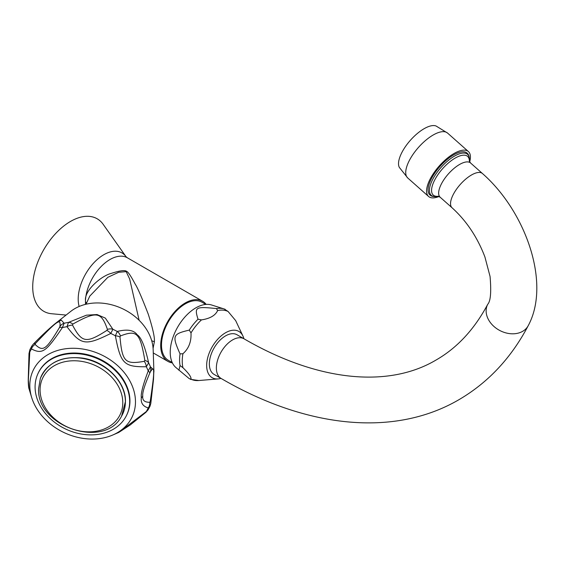 <?xml version="1.0" encoding="UTF-8"?>
<svg xmlns="http://www.w3.org/2000/svg" width="565" height="565" viewBox="0 0 565 565"><rect width="100%" height="100%" fill="white"/><g stroke="black" fill="none" stroke-linecap="round" stroke-linejoin="round"><path stroke-width="0.85" d="M66.084 315.065L51.556 313.73A53.421 30.842 120 0 1 32.721 286.865A53.421 30.842 -60 0 1 60.688 228.599A53.421 30.842 -60 0 1 103.176 224.326L126.016 256.665L127.351 257.788A34.719 20.043 -60 0 0 101.17 266.496A34.719 20.043 -60 0 0 85.47 300.594L85.555 304.344M139.138 320.298L129.646 278.969L126.172 271.638L118.629 272.302L107.823 277.316L89.793 296.095M153.087 348.33L154.365 341.832C154.867 337.665 152.825 328.435 148.249 314.14C141.737 297.296 137.344 287.218 135.07 283.898C130.833 275.889 128.001 271.723 126.588 271.377C124.929 269.922 119.773 270.614 111.128 273.446C101.594 275.755 84.256 290.311 85.47 300.594M54.402 324.254L70.696 311.435A48.964 38.618 24.9 0 1 122.146 308.561A48.964 38.618 24.9 0 1 153.164 349.707L153.906 371.382A7.635 4.407 180 0 1 153.906 371.473A7.635 4.407 180 0 1 153.645 372.61C153.821 375.443 152.67 385.055 150.205 401.447L149.697 402.28C144.548 402.329 142.239 400.26 142.761 396.065C142.239 393 144.548 385.408 149.697 373.296L150.205 372.194C152.67 367.822 153.821 367.963 153.645 372.61M106.834 330.426A7.635 3.199 -125.6 0 1 110.761 333.456A65.498 51.655 -155.1 0 1 115.373 335.787A7.635 3.03 -2 0 1 119.999 337.072L120.38 335.963A7.635 6.829 66.6 0 0 117.238 331.471C127.174 328.936 133.841 330.052 137.231 334.805C141.271 337.397 145.071 346.755 148.63 362.864L146.321 366.734C124.003 367.052 120.677 363.733 115.373 335.787L117.238 331.471A65.985 52.044 -155.1 0 0 112.887 329.275L110.761 333.456C85.527 346.013 80.936 345.3 66.988 326.683L68.485 322.403L86.438 315.185L97.053 314.543L105.337 318.095L112.887 329.275A7.635 6.709 162.8 0 0 107.435 329.43L106.834 330.426C86.134 343.598 81.989 342.899 72.539 325.122L72.836 324.077C96.643 310.905 101.199 311.513 107.435 329.43M150.82 403.354L150 406.235L148.235 407.93C142.994 406.39 140.685 402.979 141.307 397.711C140.685 393.734 142.994 384.807 148.235 370.93L150.431 366.819L153.885 370.026L153.503 379.369L150.82 403.354A7.635 3.983 -173 0 0 150.205 401.447M35.433 343.506A7.635 4.089 44.8 0 0 33.215 344.226L33.215 344.226C40.595 336.592 47.714 329.889 54.565 324.119L61.246 320.101L64.142 323.258A7.635 7.409 -164.8 0 0 59.897 326.605L59.374 327.693C45.956 349.975 43.039 352.002 35.122 344.438L35.433 343.506C57.8 320.023 60.971 317.862 59.897 326.605M72.836 324.077A7.635 5.452 61.1 0 0 68.485 322.403A65.985 52.044 -155.1 0 0 64.142 323.258L62.376 327.587A7.635 2.211 -151.6 0 0 59.374 327.693M29.91 349.608L31.774 346.084L31.428 348.965C42.474 354.439 45.793 352.15 62.376 327.587A65.498 51.655 -155.1 0 1 66.988 326.683A7.635 4.958 -24.6 0 1 72.539 325.122M120.38 335.963C136.857 329.628 140.134 332.693 144.845 360.428L144.245 361.325C125.119 364.7 122.21 361.77 119.999 337.072M150.205 372.194A7.635 7.423 26.3 0 0 150.431 366.819A65.985 52.044 -155.1 0 0 148.63 362.864A7.635 5.29 170.1 0 0 144.845 360.428M149.697 373.296A7.635 2.204 24.3 0 0 148.235 370.93A65.498 51.655 -155.1 0 0 146.321 366.734A7.635 5.184 -103.5 0 0 144.245 361.325M35.122 344.438A7.635 6.865 -41.7 0 0 31.428 348.965A65.498 51.655 -155.1 0 0 29.521 352.567A7.635 2.811 -178.2 0 0 29.006 353.528L29.903 349.615L28.349 380.231L29.013 388.748C28.427 387.717 28.186 381.297 28.25 379.532L28.25 379.532A7.635 4.407 180 0 0 28.349 380.231M112.739 435.022A54.692 43.131 -155.1 0 1 31.64 397.386A54.692 43.131 -155.1 0 1 29.818 385.492A54.692 43.131 24.9 0 1 82.645 349.015A54.692 43.131 24.9 0 1 135.473 401.835A54.692 43.131 -155.1 0 1 112.739 435.022L118.777 432.416L146.321 411.532L148.136 409.759L150 406.235M148.136 409.759L145.855 412.372A7.635 2.959 50.7 0 0 146.321 411.532A65.498 51.655 -155.1 0 0 148.235 407.93A7.635 7.013 -87.2 0 0 149.697 402.28M145.855 412.372L130.261 424.936L118.777 432.416M126.8 414.844L127.061 414.279A48.964 38.618 -155.1 0 0 129.943 400.981A48.964 38.618 -155.1 0 0 90.901 355.576A48.964 38.618 -155.1 0 0 38.229 373.055L37.968 373.62A48.964 38.618 -155.1 0 0 35.087 386.919A48.964 38.618 24.9 0 0 74.128 432.324A48.964 38.618 24.9 0 0 126.8 414.844A48.964 38.618 24.9 0 0 129.682 401.553A48.964 38.618 -155.1 0 0 90.64 356.141A48.964 38.618 -155.1 0 0 37.968 373.62M172.396 362.892A34.719 20.043 120 0 1 167.89 361.381A34.719 20.043 120 0 1 160.7 345.49A34.719 20.043 -60 0 1 175.856 310.545A34.719 20.043 -60 0 1 202.609 301.244A34.719 20.043 -60 0 1 206.169 304.394M172.247 362.575L168.462 360.392A33.575 19.387 120 0 1 161.505 345.024A33.575 19.387 -60 0 1 176.167 311.23A33.575 19.387 -60 0 1 202.037 302.233L205.822 304.422M178.914 370.294L180.044 365.548L182.919 367.688C188.752 373.338 191.443 377.166 190.998 379.186A38.618 22.296 120 0 0 198.809 380.527L190.356 379.334L190.998 379.186L189.261 378.663L175.595 367.257A36.245 20.926 120 0 1 170.234 352.235A36.245 20.926 -60 0 1 184.578 317.382A36.245 20.926 -60 0 1 211.55 304.98L224.171 308.97A39.119 22.586 120 0 0 216.459 308.568L217.631 310.559C215.378 315.482 209.989 318.589 201.465 319.889L198.018 319.218C194.275 307.042 195.377 306.414 216.459 308.568M180.044 353.874C171.965 335.532 172.516 334.12 189.261 330.108L190.998 332.905C191.443 341.663 188.752 348.605 182.919 353.739L180.044 353.874A39.119 22.586 120 0 0 179.578 359.976A39.119 22.586 120 0 0 180.044 365.548M225.216 309.352A39.119 22.586 120 0 0 224.171 308.97L228.09 311.492L235.669 320.609L242.908 335.977A26.71 15.417 -60 0 1 243.868 338.718M220.972 378.373A26.71 15.417 120 0 1 218.118 378.917A26.71 15.417 120 0 1 206.656 365.477A26.71 15.417 -60 0 1 221.748 335.398A26.71 15.417 -60 0 1 242.908 335.977M225.541 335.885A22.897 13.221 120 0 0 210.583 356.056A22.897 13.221 120 0 0 214.093 374.404L221.106 378.451A22.897 13.221 120 0 1 217.603 360.11A22.897 13.221 120 0 1 232.554 339.932A22.897 13.221 120 0 1 244.002 338.795L236.989 334.748A22.897 13.221 120 0 0 225.541 335.885M453.617 154.902A27.982 11.42 131.6 0 0 432.705 176.337A27.982 11.42 131.6 0 0 430.092 195.08C431.328 196.345 433.602 196.811 436.915 196.479A27.388 11.18 131.6 0 1 431.547 181.845A27.388 11.18 131.6 0 1 454.437 156.131A27.388 11.18 131.6 0 1 469.416 159.831C469.353 156.498 468.618 154.294 467.213 153.214A27.982 11.42 131.6 0 0 453.617 154.902M469.677 161.922A30.016 12.253 131.6 0 0 468.413 151.554A30.016 12.253 131.6 0 0 453.992 153.511A30.016 12.253 -48.4 0 0 431.681 176.294A30.016 12.253 -48.4 0 0 428.588 196.472L407.739 177.982A30.016 12.253 -48.4 0 1 410.833 157.812A30.016 12.253 -48.4 0 1 433.143 135.028A30.016 12.253 131.6 0 1 447.565 133.072L468.413 151.554M439.026 196.493A30.016 12.253 -48.4 0 1 428.588 196.472M407.739 177.982L399.342 167.417A27.982 11.42 -48.4 0 1 404.293 148.312A27.982 11.42 -48.4 0 1 424.082 128.714A27.982 11.42 131.6 0 1 436.074 126.002L447.565 133.072M79.135 306.484A36.259 20.933 -60 0 1 78.203 299.111A36.259 20.933 -60 0 1 97.18 259.561A36.259 20.933 -60 0 1 126.016 256.665M85.407 302.021A7.635 4.407 180 0 1 86.622 302.932M126.588 271.377A7.635 4.407 -60 0 1 126.172 271.638M141.307 397.711A7.635 4.407 -0 0 0 142.761 396.065M125.402 401.694A44.889 35.404 -155.1 0 0 88.062 359.615A44.889 35.404 -155.1 0 0 40.348 378.451C47.333 362.73 61.197 355.922 81.925 358.019C105.118 360.964 126.037 381.7 125.465 401.461L121.574 416.151A44.889 35.404 -155.1 0 0 125.402 401.694M40.073 389.899A42.813 33.766 -155.1 0 0 81.424 431.257A42.813 33.766 -155.1 0 0 122.782 402.697A42.813 33.766 -155.1 0 0 81.424 361.339A42.813 33.766 -155.1 0 0 40.073 389.899M154.365 341.832A7.635 4.407 0 0 0 151.731 340.843M85.52 304.358A34.719 20.043 -60 0 1 85.47 303.447M198.018 319.218A39.119 22.586 120 0 0 189.261 330.108M182.919 353.739A38.618 22.296 120 0 0 182.241 361.106A38.618 22.296 120 0 0 182.919 367.688M228.09 311.492A38.618 22.296 120 0 0 217.631 310.559M201.465 319.889A38.618 22.296 120 0 0 190.998 332.905M528.247 325.624C551.08 283.319 525.74 211.48 482.454 173.526A22.897 9.344 -48.4 0 0 471.45 175.016A22.897 9.344 -48.4 0 0 454.437 192.397A22.897 9.344 -48.4 0 0 452.071 207.786C466.443 220.816 477.39 237.215 484.918 256.976L490.053 276.44C491.402 291.893 490.625 301.18 487.722 304.309A22.897 17.564 27.7 0 0 495.484 327.735A22.897 17.564 27.7 0 0 522.66 331.33A22.897 17.564 27.7 0 0 528.247 325.624C511.269 357.899 488.146 382.604 458.865 399.738C393.657 437.741 305.644 427.769 221.106 378.451M452.071 207.786L440.184 197.242A22.897 9.344 -48.4 0 1 442.543 181.852A22.897 9.344 -48.4 0 1 459.564 164.472A22.897 9.344 -48.4 0 1 470.56 162.981L469.338 161.096M436.915 196.479L438.278 196.26A25.877 10.566 -48.4 0 1 433.68 182.121A25.877 10.566 -48.4 0 1 455.192 158.08A25.877 10.566 -48.4 0 1 469.36 161.187L469.416 159.831M86.014 304.238L89.807 296.06M33.215 344.226L31.774 346.084M31.64 397.386L29.013 388.748M40.348 378.451L38.618 388.572C36.209 426.624 104.829 449.733 121.574 416.151M29.006 353.528L28.25 379.532M202.609 301.244L127.351 257.788M167.89 361.381L153.277 352.948M218.118 378.917L198.809 380.527M487.722 304.309C474.381 329.36 457.134 347.948 435.968 360.082C389.306 387.774 319.055 382.385 244.002 338.795M482.454 173.526L470.56 162.981M440.184 197.242L438.172 196.246"/></g></svg>
